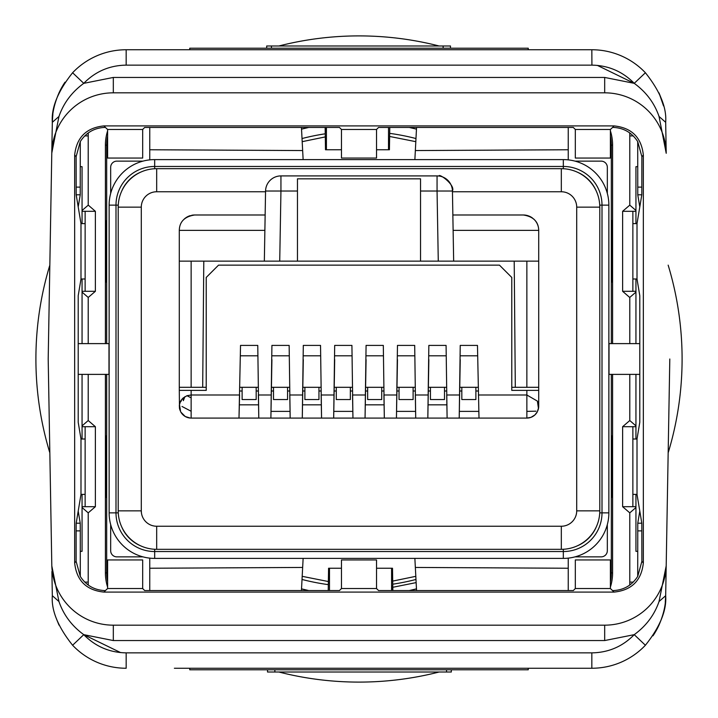 <?xml version="1.0" encoding="UTF-8"?>
<svg xmlns="http://www.w3.org/2000/svg" width="718" height="718" viewBox="0 0 718 718"><rect width="100%" height="100%" fill="white"/><g stroke="black" fill="none" stroke-linecap="round" stroke-linejoin="round"><path stroke-width="1.08" d="M399.046 387.307L399.046 399.558L413.11 399.558L413.11 387.307M367.661 387.307L367.661 399.558L381.725 399.558L381.725 387.307M461.827 387.307L461.827 399.558L475.881 399.558L475.881 387.307M273.504 387.307L273.504 399.558L287.568 399.558L287.568 387.307M336.275 387.307L336.275 399.558L350.339 399.558L350.339 387.307M430.432 387.307L430.432 399.558L444.496 399.558L444.496 387.307M304.89 387.307L304.89 399.558L318.954 399.558L318.954 387.307M242.119 387.307L242.119 399.558L256.173 399.558L256.173 387.307M189.758 49.748L189.758 48.205L528.242 48.205L528.242 49.748M189.758 668.252L189.758 669.795L528.242 669.795L528.242 668.252M302.188 141.67L325.173 136.932M389.757 136.483L415.812 141.67M661.377 619.284L659.007 625.082M661.637 99.488L659.007 92.909L663.549 105.941M599.736 205.142L608.864 205.142A45.539 45.539 0 0 0 563.325 159.602L563.325 166.459A38.682 38.682 0 0 1 602.007 205.142L602.007 512.858L608.864 512.858A45.539 45.539 0 0 1 563.325 558.398L154.675 558.398A45.539 45.539 0 0 1 109.136 512.858L109.136 205.142A45.539 45.539 0 0 1 154.675 159.602L154.675 168.73M359 418.082L365.058 418.082L352.942 418.082L351.919 345.403L334.687 345.403L333.673 418.082L321.556 418.082L320.533 345.403L303.301 345.403L302.287 418.082L297.458 418.082L359 418.082M420.542 418.082L427.829 418.082L415.713 418.082L420.542 418.082L415.713 418.082L415.596 411.378L396.56 411.378L396.444 418.082L384.327 418.082L395.923 418.082M206.219 418.082L238.995 418.082L240.53 345.403L257.762 345.403L258.785 418.082L297.458 418.082M278.898 672.012A323.1 323.1 0 0 0 439.102 672.012M668.162 452.861A323.1 323.1 0 0 0 668.162 265.139M439.102 45.988A323.1 323.1 0 0 0 278.898 45.988M49.838 265.139A323.1 323.1 0 0 0 49.838 452.861M265.552 191.76L156.677 191.76A15.383 15.383 0 0 0 141.293 207.143L141.293 510.857A15.383 15.383 0 0 0 156.677 526.24L561.323 526.24A15.383 15.383 0 0 0 576.707 510.857L576.707 207.143A15.383 15.383 0 0 0 561.323 191.76L452.448 191.76M141.293 207.143L118.21 207.143L118.21 510.857A38.467 38.467 0 0 0 156.677 549.324L561.323 549.324A38.467 38.467 0 0 0 599.79 510.857L599.79 207.143A38.467 38.467 0 0 0 561.323 168.676L156.677 168.676L156.677 191.76M118.21 207.143A38.467 38.467 0 0 1 156.677 168.676M265.068 219.744L264.879 230.379L179.294 230.379C179.5 221.7 184.625 216.567 194.677 214.987L265.148 214.987L194.677 214.987A15.383 15.383 0 0 0 191.661 215.292M190.369 215.606A15.383 15.383 0 0 0 183.996 219.304M528.484 215.885A15.383 15.383 0 0 0 523.323 214.987L452.852 214.987L523.323 214.987C533.375 216.567 538.5 221.7 538.706 230.379A15.383 15.383 0 0 0 533.456 218.802M532.594 218.101A15.383 15.383 0 0 0 529.031 216.091M535.933 413.846A11.847 11.847 0 0 1 526.859 418.082L479.005 418.082L478.825 411.378L459.332 411.378L459.215 418.082L447.108 418.082L511.781 418.082M202.422 418.082L191.141 418.082A11.847 11.847 0 0 1 180.586 411.602M179.976 410.184A11.847 11.847 0 0 1 179.76 409.52M179.294 387.307L179.294 390.386L206.219 390.386L206.219 387.307L179.294 387.307L179.294 230.379M452.932 219.771L453.121 230.379L538.706 230.379L538.706 390.386L511.781 390.386L511.781 277.453L499.468 265.148L218.532 265.148L206.219 277.453L206.219 390.386M538.706 406.487A11.847 11.847 0 0 1 538.563 408.048M538.509 408.38A11.847 11.847 0 0 1 538.159 409.781M537.315 411.809A11.847 11.847 0 0 1 536.858 412.59M536.831 412.626A11.847 11.847 0 0 1 536.184 413.541M515.578 418.082L526.859 418.082L531.015 417.329L526.859 418.082M538.706 387.307L511.781 387.307L511.781 390.386M427.829 418.082L447.108 418.082L446.084 345.403L428.852 345.403L427.829 418.082L428.063 404.826L446.874 404.826M396.444 418.082L415.713 418.082L414.699 345.403L397.467 345.403L396.444 418.082L384.327 418.082L383.313 345.403L366.081 345.403L365.058 418.082L384.327 418.082L383.924 394.999L396.848 394.999M384.094 404.826L365.291 404.826L365.058 418.082L352.942 418.082L352.538 394.999L365.462 394.999M321.323 404.826L302.511 404.826L302.287 418.082L290.171 418.082L289.148 345.403L271.916 345.403L270.892 418.082L258.785 418.082L258.381 394.999L271.296 394.999M191.015 418.082L258.785 418.082M420.542 191.024L437.056 191.024L438.276 261.146L420.542 261.146L420.542 178.827L297.458 178.827L297.458 261.146L264.341 261.146L453.659 261.146L452.439 191.024L437.056 191.024L437.056 175.91L280.944 175.91A15.383 15.383 0 0 0 265.561 191.024A15.383 15.383 0 0 1 280.944 175.91L280.944 191.024L265.561 191.024L264.341 261.146L179.294 261.146M452.852 214.987L452.923 218.882M538.706 261.146L438.276 261.146M479.005 418.082L477.47 345.403L460.238 345.403L459.215 418.082M531.015 417.329L534.901 414.932L537.333 411.764L538.635 407.546L538.482 403.992L537.396 401.111L526.859 394.999L526.859 390.386M459.332 411.378L459.753 387.307L478.197 387.307M460.238 359.619L459.753 387.307M459.619 394.999L446.704 394.999L447.108 418.082M428.063 404.826L428.368 387.307L446.569 387.307M428.852 359.619L428.368 387.307M415.596 411.378L415.318 394.999L428.233 394.999M396.56 411.378L396.982 387.307L415.183 387.307M397.467 359.619L396.982 387.307M365.291 404.826L365.597 387.307L383.789 387.307M366.081 359.619L365.597 387.307M331.303 418.082L333.673 418.082L333.789 411.378L352.825 411.378M333.789 411.378L334.211 387.307L352.403 387.307M334.687 359.619L334.211 387.307M334.076 394.999L321.152 394.999L321.556 418.082M302.511 404.826L302.816 387.307L321.018 387.307M303.301 359.619L302.816 387.307M302.682 394.999L289.767 394.999L290.171 418.082M270.892 418.082L271.009 411.378L290.054 411.378M271.009 411.378L271.431 387.307L289.632 387.307M271.916 359.619L271.431 387.307M238.995 418.082L239.345 404.826L258.552 404.826M239.345 404.826L239.606 394.999L191.141 394.999L186.985 395.708L191.141 397.835L191.141 390.386M190.216 418.047L185.244 416.512L180.837 412.078L179.662 409.152L179.41 404.835L180.667 400.985L183.099 398.014L186.985 395.708M179.482 408.336L179.294 390.386M203.795 261.146L202.691 387.307M437.056 175.91A15.383 15.383 0 0 1 452.439 191.024L452.439 191.024C455.589 185.047 438.653 172.894 439.003 176.036L437.056 175.91M515.309 387.307L514.205 261.146M289.148 355.796L271.916 355.796M320.533 355.796L303.301 355.796M351.919 355.796L334.687 355.796M383.313 355.796L366.081 355.796M414.699 355.796L397.467 355.796M446.084 355.796L428.852 355.796M477.47 355.796L460.238 355.796M538.706 390.386L538.706 406.235M179.644 403.543L179.294 406.235M257.762 355.796L240.53 355.796M478.296 391.005L475.881 391.005M461.827 391.005L459.691 391.005M446.632 391.005L444.496 391.005M430.432 391.005L428.305 391.005M415.246 391.005L413.11 391.005M399.046 391.005L396.919 391.005M383.861 391.005L381.725 391.005M367.661 391.005L365.534 391.005M352.466 391.005L350.339 391.005M336.275 391.005L334.139 391.005M321.081 391.005L318.954 391.005M304.89 391.005L302.754 391.005M289.695 391.005L287.568 391.005M273.504 391.005L271.368 391.005M239.803 387.307L258.247 387.307M258.309 391.005L256.173 391.005M242.119 391.005L239.704 391.005M107.601 587.109A47.406 47.406 0 0 1 105.411 572.874L105.411 374.383M88.215 374.383L88.215 420.542L95.377 426.698L95.377 506.702L88.215 512.858L88.215 582.092A55.385 55.385 0 0 0 88.296 585.116M341.463 568.243L329.49 568.243L329.49 590.564M328.225 590.564L328.575 568.243L329.49 568.243M326.116 127.436L326.008 132.058L325.9 127.436M325.586 127.436L325.469 132.058L325.362 127.436M341.463 149.757L325.496 149.757L325.146 127.436M174.375 668.252L591.829 668.252A73.855 73.855 0 0 0 645.392 645.249L634.236 634.658L604.682 640.555L113.318 640.555L83.764 634.658C71.818 625.943 63.552 614.895 58.957 601.522L52.324 595.689C51.202 610.354 57.97 626.868 72.608 645.249L83.764 634.658L120.642 652.608M591.919 65.132L591.829 49.748A73.855 73.855 0 0 1 645.392 72.751C660.03 91.132 666.798 107.646 665.676 122.311L666.214 153.293A61.542 61.542 0 0 0 604.682 92.828L113.318 92.828A61.542 61.542 0 0 0 51.786 153.293L48.196 359L51.813 565.91L48.196 359L52.324 122.311A73.855 73.855 0 0 1 52.333 121.934L52.728 115.777M52.647 116.63A73.855 73.855 0 0 1 52.863 114.656M58.957 116.478L51.786 153.096L52.324 122.311L58.957 116.478C63.552 103.114 71.818 92.066 83.764 83.342L72.608 72.751C57.97 91.132 51.202 107.646 52.324 122.311C52.145 113.471 54.362 103.67 58.993 92.909L58.993 92.909A73.855 73.855 0 0 1 65.015 82.184M88.215 512.858L82.058 507.527L82.058 551.325L80.29 551.325M82.058 374.383L82.058 426.698L85.137 426.698L85.137 506.702L82.058 506.702L82.058 507.527M82.058 425.873L88.215 420.542M95.377 211.298L82.058 211.298L82.058 210.473L88.278 205.142L95.377 211.298L95.377 291.302L88.215 297.458L88.215 343.617M88.215 297.458L82.058 292.127L82.058 343.617M82.058 292.127L82.058 291.302L95.377 291.302M85.137 211.298L85.137 291.302M82.058 210.473L82.058 166.675L80.29 166.675M88.296 132.884A55.385 55.385 0 0 0 88.215 135.908L88.215 205.142M105.411 343.617L105.411 145.126A47.406 47.406 0 0 1 107.601 130.891M107.601 135.935A46.14 46.14 0 0 0 106.677 145.126L105.411 145.126M105.681 282.075L105.681 220.525L106.004 282.075M105.681 435.925L106.004 497.475L106.004 435.925M105.411 572.874L106.677 572.874L106.677 374.383M106.677 343.617L106.677 145.126M106.677 572.874A46.14 46.14 0 0 0 107.601 582.065M326.412 149.757L326.412 127.436M82.058 426.698L82.058 439.003M82.058 494.397L82.058 506.702M82.058 211.298L82.058 223.603M82.058 278.997L82.058 291.302M302.027 138.538A227.705 227.705 0 0 1 325.092 133.826M308.812 127.436L301.533 129.132L308.803 127.436M308.803 590.564L301.533 588.868M328.162 584.614A227.705 227.705 0 0 1 302.027 579.462M629.704 585.116A55.385 55.385 0 0 0 629.785 582.092L629.785 512.858L622.623 506.702L622.623 426.698L629.785 420.542L629.785 374.383M612.589 374.383L612.589 572.874A47.406 47.406 0 0 1 610.399 587.109M392.854 590.564L392.504 568.243L391.588 568.243L391.588 590.564M391.588 568.243L376.537 568.243M389.775 127.436L389.425 149.757L388.51 149.757L388.51 127.436M376.537 149.757L388.51 149.757M391.884 590.564L391.992 585.942L392.1 590.564M392.414 590.564L392.531 585.942L392.638 590.564M604.682 92.828L604.682 77.445L113.318 77.445L83.764 83.342C95.404 71.459 109.54 65.392 126.171 65.132L126.171 49.748A73.855 73.855 0 0 0 72.608 72.751A73.855 73.855 0 0 1 126.171 49.748L591.829 49.748A73.855 73.855 0 0 1 645.392 72.751L634.236 83.342C646.182 92.057 654.448 103.105 659.043 116.478L665.676 122.311L666.214 153.069M669.804 359L666.214 564.707L669.804 359M51.786 564.904L51.786 564.707A61.542 61.542 0 0 0 113.318 625.172L604.682 625.172A61.542 61.542 0 0 0 666.214 564.707L665.676 595.689A73.855 73.855 0 0 1 665.667 596.066L665.272 602.222M666.214 564.707L665.676 595.689C665.855 604.529 663.638 614.33 659.007 625.091L659.007 625.091A73.855 73.855 0 0 1 652.985 635.816M635.942 343.617L635.942 292.127L629.722 297.458L622.623 291.302L622.623 211.298L629.785 205.142L629.785 135.908A55.385 55.385 0 0 0 629.704 132.884M629.785 205.142L635.942 210.473L635.942 166.675L637.71 166.675M635.942 292.127L635.942 291.302L632.863 291.302L632.863 211.298L635.942 211.298L635.942 210.473M629.785 343.617L629.785 297.458M629.785 420.542L635.942 425.873L635.942 374.383M635.942 425.873L635.942 426.698L622.623 426.698M622.623 506.702L632.863 506.702L632.863 426.698M632.863 506.702L635.942 506.702L635.942 507.527L629.785 512.858M635.942 507.527L635.942 551.325L637.71 551.325M610.399 582.065A46.14 46.14 0 0 0 611.323 572.874L612.589 572.874M612.319 435.925L612.319 497.475L611.996 435.925M612.319 282.075L611.996 220.525L611.996 282.075M610.399 130.891A47.406 47.406 0 0 1 612.589 145.126L612.589 343.617M612.589 145.126L611.323 145.126L611.323 343.617M611.323 374.383L611.323 572.874M611.323 145.126A46.14 46.14 0 0 0 610.399 135.935M635.942 291.302L635.942 278.997M635.942 223.603L635.942 211.298M635.942 506.702L635.942 494.397M635.942 439.003L635.942 426.698M389.838 133.386A227.705 227.705 0 0 1 415.973 138.538M409.197 127.436L416.467 129.132M409.188 590.564L416.467 588.868L409.197 590.564M415.973 579.462A227.705 227.705 0 0 1 392.908 584.174M105.358 590.618L103.886 592.09L614.114 592.09L610.399 588.536L610.399 559.941L575.324 559.941L575.324 588.536L573.296 590.564L378.565 590.564L376.537 588.536L341.463 588.536L339.434 590.564L144.704 590.564L142.676 588.536L107.601 588.536L105.358 590.618C94.534 590.241 86.178 585.511 80.29 576.419L80.29 530.88L76.126 530.88L76.126 561.386L80.29 576.419M341.463 588.536L341.463 559.941L376.537 559.941L376.537 588.536M107.601 588.536L107.601 559.941L142.676 559.941L142.676 588.536M612.642 590.618C623.466 590.241 631.822 585.511 637.71 576.419L637.772 523.198L639.792 511.081L637.01 494.397L637.01 439.003L632.863 439.003M637.01 439.003L639.792 422.319L639.792 374.383L609.017 374.383L609.017 343.617L639.792 343.617L639.792 295.681L637.01 278.997L637.01 223.603L632.863 223.603M637.772 194.802L641.811 194.802L639.792 206.919L637.772 194.802L637.71 141.581C631.822 132.489 623.466 127.759 612.642 127.382L610.399 129.464L610.399 158.059L575.324 158.059L575.324 129.464L573.296 127.436L378.565 127.436L376.537 129.464L376.537 158.059L341.463 158.059L341.463 129.464L339.434 127.436L144.704 127.436L142.676 129.464L142.676 158.059L107.601 158.059L107.601 129.464L105.358 127.382C94.534 127.759 86.178 132.489 80.29 141.581L80.228 194.802L78.208 206.919L76.189 194.802L80.228 194.802M610.399 588.536L575.324 588.536M85.137 439.003L80.99 439.003L78.208 422.319L78.208 374.383L108.983 374.383L108.983 343.617L78.208 343.617L78.208 295.681L80.99 278.997L85.137 278.997M80.228 523.198L76.189 523.198L78.208 511.081L80.228 523.198L80.29 530.88M58.993 92.909L56.489 99.138M659.007 625.091L661.511 618.862M665.676 595.689C666.798 610.354 660.03 626.868 645.392 645.249A73.855 73.855 0 0 1 591.829 668.252L591.829 652.868C608.46 652.608 622.596 646.541 634.236 634.658C646.182 625.934 654.448 614.886 659.043 601.522L665.676 595.689M56.363 618.512L56.587 619.167M56.614 619.257L58.993 625.091M637.71 576.419L641.874 561.386L641.811 523.198L639.792 511.081M641.811 194.802L641.874 156.614L637.71 141.581M639.792 206.919L637.01 223.603M632.863 278.997L637.01 278.997M632.863 494.397L637.01 494.397M103.886 592.09C86.259 590.232 76.512 580.494 74.654 562.858L74.654 155.142C76.512 137.506 86.259 127.768 103.886 125.91L614.114 125.91C631.741 127.768 641.488 137.506 643.346 155.142L643.346 562.858C641.488 580.494 631.741 590.232 614.114 592.09M80.29 141.581L76.126 156.614L76.189 194.802M76.189 523.198L76.126 530.88M78.208 511.081L80.99 494.397L85.137 494.397M85.137 223.603L80.99 223.603L78.208 206.919M51.893 147.343L51.813 152.09M126.171 668.252A73.855 73.855 0 0 1 72.608 645.249A73.855 73.855 0 0 0 126.171 668.252L126.171 652.868C109.549 652.572 95.413 646.505 83.764 634.658M51.902 571.537L52.324 595.689M639.792 374.383L639.792 343.617M80.99 494.397L80.99 439.003M78.208 374.383L78.208 343.617M80.99 278.997L80.99 223.603M142.676 129.464L107.601 129.464M376.537 129.464L341.463 129.464M610.399 129.464L575.324 129.464M604.682 77.445L634.236 83.342L597.358 65.392M659.043 116.478L666.214 153.293M666.187 565.91L659.043 601.522M51.813 565.91L58.957 601.522M266.683 45.988L266.683 48.205L266.683 45.988L443.132 45.988L443.132 48.205M450.473 48.205L450.473 45.988L443.132 45.988M267.527 669.795L267.527 672.012L274.868 672.012L274.868 669.795M451.317 669.795L451.317 672.012L451.317 669.795L451.317 672.012L274.868 672.012M303.131 558.398L302.655 567.444L149.757 568.243L149.757 558.128M414.869 558.398L415.345 567.444L568.243 568.243L568.243 590.564M303.131 159.602L302.655 150.556L149.757 149.757L149.757 159.872M414.869 159.602L415.345 150.556L568.243 149.757L568.243 159.872M575.064 556.863L601.172 556.863A6.157 6.157 0 0 0 607.329 550.706L607.329 524.598M142.936 556.863L116.828 556.863A6.157 6.157 0 0 1 110.671 550.706L110.671 524.598M142.936 161.137L116.828 161.137A6.157 6.157 0 0 0 110.671 167.294L110.671 193.402M607.329 193.402L607.329 167.294A6.157 6.157 0 0 0 601.172 161.137L575.064 161.137M149.757 568.243L149.757 590.564M568.243 558.128L568.243 568.243M149.757 127.436L149.757 149.757M568.243 127.436L568.243 149.757M415.812 576.33L392.827 581.068M328.243 581.517L302.188 576.33M118.21 510.857L141.293 510.857L141.446 513.011M302.655 567.444L301.443 590.564M415.345 567.444L416.557 590.564M302.655 150.556L301.443 127.436M415.345 150.556L416.557 127.436M599.736 512.858L602.007 512.858A38.682 38.682 0 0 1 563.325 551.541L563.325 558.398M563.325 549.27L563.325 551.541L154.675 551.541A38.682 38.682 0 0 1 115.993 512.858L109.136 512.858M154.675 549.27L154.675 558.398M118.264 512.858L115.993 512.858L115.993 205.142L109.136 205.142M118.264 205.142L115.993 205.142A38.682 38.682 0 0 1 154.675 166.459L563.325 166.459L563.325 168.73M561.323 168.676L561.323 191.76M576.707 207.143L599.79 207.143M599.79 510.857L576.707 510.857M561.323 549.324L561.323 526.24M156.677 549.324L156.677 526.24M191.141 261.146L191.141 387.307M526.859 387.307L526.859 261.146M478.394 394.999L526.859 394.999L526.859 417.903M191.141 418.082L191.141 397.835M279.724 261.146L280.944 191.024L297.458 191.024M538.635 407.546L538.482 403.992M538.5 408.425L538.329 403.417M538.491 408.452L538.59 407.842M537.36 411.71L538.437 408.336L537.396 401.111M537.979 410.328L538.267 409.431M536.005 411.181L526.859 411.378M536.813 412.662L536.05 413.703M184.894 396.677L183.341 400.662L183.099 398.014M181.995 406.46L191.141 411.261M180.667 400.985L180.415 401.461M179.563 404.979L180.604 411.656M181.187 400.168L180.909 401.577L181.95 399.136M179.365 404.997L179.662 409.152M179.374 407.564L179.518 408.542M179.5 404.153L179.41 404.835M180.021 402.367L179.733 403.372M140.827 172.096A35.828 35.828 0 0 0 121.629 191.293M121.629 526.707A35.828 35.828 0 0 0 140.827 545.904M577.173 545.904A35.828 35.828 0 0 0 596.371 526.707M596.371 191.293A35.828 35.828 0 0 0 577.173 172.096M126.081 652.868L591.829 652.868M88.215 582.092L84.733 582.092M85.137 506.702L95.377 506.702M95.377 426.698L85.137 426.698M88.215 135.908L84.733 135.908M629.785 135.908L633.267 135.908M632.863 211.298L622.623 211.298M622.623 291.302L632.863 291.302M629.785 582.092L633.267 582.092M637.71 530.88L641.874 530.88M641.811 523.198L637.772 523.198M637.71 187.12L641.874 187.12M641.874 561.386L643.346 562.858M74.654 562.858L76.126 561.386M80.29 187.12L76.126 187.12M126.171 65.132L591.829 65.132C608.451 65.428 622.587 71.495 634.236 83.342M641.874 156.614L643.346 155.142M76.126 156.614L74.654 155.142M614.114 125.91L612.642 127.382M105.358 127.382L103.886 125.91M604.682 640.555L604.682 625.172M113.318 640.555L113.318 625.172M113.318 77.445L113.318 92.828M271.458 45.988L271.458 48.205M446.542 669.795L446.542 672.012M392.593 587.324L416.144 582.603M185.244 416.512L180.837 412.078M154.675 159.602L563.325 159.602M608.864 205.142L608.864 512.858M666.187 152.09L666.107 147.343M666.214 564.904L666.098 571.537"/></g></svg>
